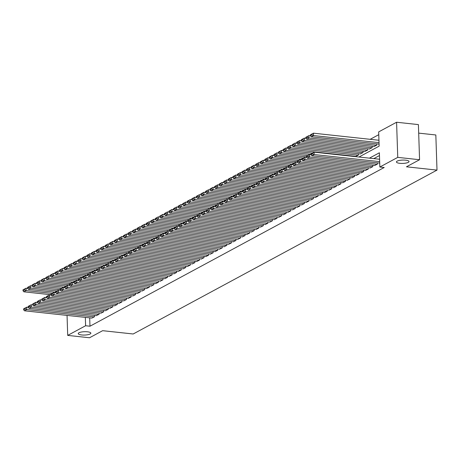 <?xml version="1.0" encoding="UTF-8"?>
<svg xmlns="http://www.w3.org/2000/svg" width="460" height="460" viewBox="0 0 460 460"><rect width="100%" height="100%" fill="white"/><g stroke="black" fill="none" stroke-linecap="round" stroke-linejoin="round"><path stroke-width="0.69" d="M399.809 163.323A6.308 1.673 -1.9 0 1 396.428 161.954A6.308 1.673 -1.9 0 1 405.651 160.172A6.308 1.673 -1.9 0 1 409.032 161.54A6.308 1.673 -1.9 0 1 399.809 163.323M81.627 334.955A6.308 1.673 -1.9 0 1 78.246 333.586A6.308 1.673 -1.9 0 1 87.469 331.804A6.308 1.673 -1.9 0 1 90.85 333.172A6.308 1.673 -1.9 0 1 81.627 334.955M418.686 133.124L435.833 134.975L437 170.102L133.187 333.989L102.643 330.683L89.527 337.761L67.706 335.397L67.045 315.399M378.77 134.676L370.173 139.317M358.972 157.027L379.149 146.142L378.678 131.899L396.583 122.239L397.75 157.372L379.845 167.026L379.373 152.789L369.42 158.154M397.75 157.372L419.566 159.729L418.404 124.602L396.583 122.239M379.184 163.053L379.707 162.92M374.624 165.514L377.367 164.185L377.321 162.852M370.064 167.975L372.801 166.646L372.761 165.312M365.499 170.436L368.241 169.107L368.195 167.773M360.939 172.897L363.682 171.568L363.636 170.234M356.379 175.358L359.116 174.03L359.076 172.695M351.814 177.813L354.556 176.485L354.51 175.151M347.254 180.274L349.997 178.946L349.951 177.612M342.694 182.735L345.431 181.407L345.391 180.073M338.129 185.196L340.872 183.868L340.825 182.534M333.569 187.657L336.312 186.329L336.266 184.995M329.003 190.118L331.746 188.79L331.706 187.456M324.444 192.579L327.186 191.251L327.141 189.917M319.884 195.04L322.627 193.712L322.581 192.378M315.318 197.501L318.061 196.173L318.021 194.839M310.759 199.962L313.501 198.634L313.455 197.3M306.199 202.423L308.942 201.095L308.896 199.761M301.634 204.884L304.376 203.556L304.336 202.222M297.074 207.345L299.816 206.017L299.77 204.683M292.514 209.806L295.257 208.478L295.211 207.144M287.948 212.267L290.691 210.939L290.651 209.605M283.389 214.728L286.131 213.4L286.085 212.066M278.829 217.189L281.572 215.861L281.526 214.527M274.263 219.65L277.006 218.322L276.966 216.988M269.704 222.105L272.446 220.777L272.4 219.443M265.144 224.566L267.887 223.238L267.841 221.904M260.578 227.027L263.321 225.699L263.275 224.365M256.019 229.488L258.761 228.16L258.715 226.826M251.459 231.949L254.196 230.621L254.156 229.287M246.893 234.41L249.636 233.082L249.59 231.748M242.334 236.871L245.077 235.543L245.03 234.209M237.774 239.332L240.511 238.004L240.471 236.67M233.208 241.793L235.951 240.465L235.905 239.131M228.649 244.254L231.391 242.926L231.345 241.592M224.089 246.715L226.826 245.387L226.786 244.053M219.523 249.176L222.266 247.848L222.22 246.514M214.964 251.637L217.706 250.309L217.66 248.975M210.398 254.098L213.141 252.77L213.101 251.436M205.838 256.559L208.581 255.231L208.535 253.897M201.279 259.02L204.021 257.692L203.975 256.358M196.713 261.481L199.456 260.153L199.416 258.819M192.153 263.936L194.896 262.614L194.85 261.28M187.594 266.397L190.336 265.069L190.29 263.735M183.028 268.858L185.771 267.53L185.731 266.196M178.468 271.32L181.211 269.991L181.165 268.657M173.909 273.78L176.651 272.452L176.605 271.118M169.343 276.241L172.086 274.913L172.046 273.579M164.783 278.702L167.526 277.374L167.48 276.04M160.224 281.163L162.966 279.835L162.92 278.501M155.658 283.624L158.401 282.296L158.355 280.962M151.098 286.085L153.841 284.757L153.795 283.423M146.539 288.546L149.281 287.218L149.236 285.884M141.973 291.007L144.716 289.679L144.67 288.345M137.413 293.468L140.156 292.14L140.11 290.806M132.854 295.929L135.591 294.601L135.55 293.267M128.288 298.391L131.031 297.062L130.985 295.728M123.728 300.851L126.471 299.523L126.425 298.189M119.169 303.312L121.906 301.984L121.865 300.65M114.603 305.773L117.346 304.445L117.3 303.111M110.043 308.229L112.786 306.9L112.74 305.566M105.484 310.69L108.221 309.361L108.18 308.027M100.918 313.151L103.661 311.822L103.615 310.488M96.359 315.612L99.101 314.284L99.055 312.949M353.895 156.475L353.884 156.164M355.747 156.365L358.49 155.037L358.443 153.703M360.306 153.905L363.049 152.576L363.009 151.242M364.872 151.443L367.615 150.115L367.569 148.781M369.432 148.982L372.174 147.654L372.128 146.32M373.991 146.527L376.734 145.199L376.694 143.865M378.557 144.066L379.08 143.934M89.7 317.848L89.976 326.215L384.209 167.498L379.845 167.026M379.466 155.56L373.784 158.625M91.793 318.073L94.536 316.744L94.495 315.41M419.566 159.729L406.456 166.802L437 170.102M89.976 326.215L85.612 325.743L67.706 335.397M85.336 317.377L85.612 325.743M92.029 318.101L24.478 310.799L26.76 309.568L26.68 307.194L23.633 308.827L23.661 309.775L25.26 308.913L25.225 307.964M28.261 307.366L26.68 307.194M94.311 316.871L26.76 309.568L25.26 308.913M23.661 309.775L24.478 310.799M27.629 288.374L26.047 288.207L26.128 290.576L52.233 293.399M51.025 294.745L23.845 291.807L23.029 290.789L24.627 289.926L24.598 288.978L23 289.84L23.029 290.789M24.627 289.926L26.128 290.576L23.845 291.807M24.598 288.978L26.047 288.207M96.588 315.641L29.037 308.338L31.32 307.108L31.24 304.733L28.192 306.366L28.221 307.315L29.819 306.458L29.791 305.503M32.821 304.905L31.24 304.733M98.871 314.41L31.32 307.108L29.819 306.458M28.221 307.315L29.037 308.338M101.154 313.179L33.603 305.877L35.88 304.647L35.805 302.272L32.752 303.905L32.786 304.853L34.379 303.997L34.35 303.042M37.386 302.444L35.805 302.272M103.431 311.949L35.88 304.647L34.379 303.997M32.786 304.853L33.603 305.877M105.714 310.718L38.163 303.416L40.445 302.185L40.365 299.811L37.318 301.444L37.346 302.392L38.945 301.536L38.91 300.587M41.946 299.983L40.365 299.811M107.996 309.488L40.445 302.185L38.945 301.536M37.346 302.392L38.163 303.416M110.273 308.257L42.722 300.955L45.005 299.724L44.925 297.35L41.877 298.983L41.906 299.931L43.504 299.075L43.476 298.126M46.506 297.522L44.925 297.35M112.556 307.027L45.005 299.724L43.504 299.075M41.906 299.931L42.722 300.955M32.194 285.913L30.613 285.746L30.688 288.115L56.793 290.938M55.585 292.284L28.411 289.346L27.594 288.328L29.187 287.465L29.158 286.517L27.56 287.379L27.594 288.328M29.187 287.465L30.688 288.115L28.411 289.346M29.158 286.517L30.613 285.746M36.754 283.452L35.173 283.285L35.253 285.654L61.352 288.477M60.145 289.823L32.971 286.885L32.154 285.867L33.752 285.005L33.718 284.056L32.125 284.918L32.154 285.867M33.752 285.005L35.253 285.654L32.971 286.885M33.718 284.056L35.173 283.285M41.314 280.991L39.732 280.824L39.813 283.199L65.918 286.017M64.71 287.362L37.53 284.424L36.719 283.406L38.312 282.543L38.283 281.595L36.685 282.457L36.719 283.406M38.312 282.543L39.813 283.199L37.53 284.424M38.283 281.595L39.732 280.824M45.879 278.536L44.298 278.363L44.373 280.738L70.478 283.555M69.27 284.901L42.096 281.968L41.279 280.945L42.878 280.082L42.843 279.134L41.245 279.996L41.279 280.945M42.878 280.082L44.373 280.738L42.096 281.968M42.843 279.134L44.298 278.363M114.839 305.796L47.288 298.494L49.565 297.263L49.49 294.889L46.437 296.522L46.471 297.476L48.064 296.614L48.035 295.665M51.071 295.061L49.49 294.889M117.116 304.566L49.565 297.263L48.064 296.614M46.471 297.476L47.288 298.494M50.439 276.075L48.858 275.902L48.938 278.277L75.037 281.094M73.83 282.446L46.655 279.507L45.839 278.484L47.437 277.627L47.403 276.673L45.81 277.535L45.839 278.484M47.437 277.627L48.938 278.277L46.655 279.507M47.403 276.673L48.858 275.902M119.399 303.335L51.848 296.033L54.13 294.803L54.05 292.428L51.002 294.061L51.031 295.015L52.63 294.153L52.595 293.204M55.631 292.6L54.05 292.428M121.681 302.105L54.13 294.803L52.63 294.153M51.031 295.015L51.848 296.033M54.999 273.614L53.417 273.441L53.498 275.816L79.603 278.633M78.395 279.985L51.215 277.046L50.404 276.023L51.997 275.166L51.968 274.212L50.37 275.074L50.404 276.023M51.997 275.166L53.498 275.816L51.215 277.046M51.968 274.212L53.417 273.441M123.959 300.874L56.407 293.572L58.69 292.341L58.61 289.967L55.562 291.605L55.591 292.554L57.189 291.692L57.161 290.743M60.191 290.139L58.61 289.967M126.241 299.644L58.69 292.341L57.189 291.692M55.591 292.554L56.407 293.572M59.564 271.153L57.983 270.98L58.063 273.355L84.163 276.172M82.955 277.524L55.781 274.585L54.964 273.562L56.563 272.705L56.528 271.756L54.93 272.613L54.964 273.562M56.563 272.705L58.063 273.355L55.781 274.585M56.528 271.756L57.983 270.98M128.524 298.413L60.973 291.111L63.25 289.88L63.175 287.506L60.122 289.144L60.157 290.093L61.749 289.231L61.72 288.282M64.757 287.678L63.175 287.506M130.801 297.183L63.25 289.88L61.749 289.231M60.157 290.093L60.973 291.111M64.124 268.692L62.543 268.519L62.623 270.894L88.722 273.717M87.515 275.063L60.34 272.124L59.524 271.101L61.122 270.244L61.088 269.295L59.495 270.152L59.524 271.101M61.122 270.244L62.623 270.894L60.34 272.124M61.088 269.295L62.543 268.519M133.084 295.952L65.533 288.65L67.816 287.419L67.735 285.045L64.688 286.683L64.716 287.632L66.315 286.77L66.28 285.821M69.316 285.217L67.735 285.045M135.366 294.722L67.816 287.419L66.315 286.77M64.716 287.632L65.533 288.65M68.684 266.231L67.108 266.058L67.183 268.433L93.288 271.256M92.08 272.602L64.906 269.663L64.089 268.646L65.682 267.783L65.653 266.834L64.055 267.691L64.089 268.646M65.682 267.783L67.183 268.433L64.906 269.663M65.653 266.834L67.108 266.058M137.643 293.491L70.093 286.189L72.375 284.958L72.295 282.584L69.247 284.222L69.276 285.171L70.874 284.309L70.846 283.36M73.876 282.756L72.295 282.584M139.926 292.261L72.375 284.958L70.874 284.309M69.276 285.171L70.093 286.189M73.249 263.77L71.668 263.597L71.748 265.972L97.848 268.795M96.64 270.141L69.466 267.202L68.649 266.185L70.248 265.322L70.213 264.373L68.615 265.23L68.649 266.185M70.248 265.322L71.748 265.972L69.466 267.202M70.213 264.373L71.668 263.597M142.209 291.03L74.658 283.728L76.935 282.498L76.86 280.123L73.807 281.761L73.841 282.71L75.44 281.848L75.405 280.899M78.441 280.295L76.86 280.123M144.486 289.8L76.935 282.498L75.44 281.848M73.841 282.71L74.658 283.728M77.809 261.309L76.228 261.136L76.308 263.511L102.407 266.334M101.2 267.68L74.025 264.741L73.209 263.724L74.807 262.861L74.773 261.912L73.18 262.775L73.209 263.724M74.807 262.861L76.308 263.511L74.025 264.741M74.773 261.912L76.228 261.136M146.769 288.57L79.218 281.267L81.501 280.036L81.42 277.662L78.373 279.3L78.401 280.249L80 279.387L79.965 278.438M83.001 277.834L81.42 277.662M149.052 287.339L81.501 280.036L80 279.387M78.401 280.249L79.218 281.267M82.374 258.848L80.793 258.675L80.868 261.05L106.973 263.873M105.765 265.219L78.591 262.28L77.774 261.263L79.367 260.4L79.338 259.452L77.74 260.314L77.774 261.263M79.367 260.4L80.868 261.05L78.591 262.28M79.338 259.452L80.793 258.675M86.934 256.387L85.353 256.214L85.433 258.589L111.533 261.412M110.325 262.758L83.151 259.82L82.334 258.802L83.933 257.939L83.898 256.99L82.305 257.853L82.334 258.802M83.933 257.939L85.433 258.589L83.151 259.82M83.898 256.99L85.353 256.214M91.494 253.926L89.913 253.753L89.993 256.128L116.093 258.951M114.885 260.297L87.71 257.358L86.894 256.341L88.492 255.478L88.464 254.529L86.865 255.392L86.894 256.341M88.492 255.478L89.993 256.128L87.71 257.358M88.464 254.529L89.913 253.753M151.334 286.108L83.777 278.806L86.06 277.575L85.98 275.207L82.932 276.839L82.967 277.788L84.559 276.926L84.531 275.977M87.561 275.373L85.98 275.207M153.611 284.878L86.06 277.575L84.559 276.926M82.967 277.788L83.777 278.806M155.894 283.647L88.343 276.345L90.62 275.114L90.545 272.745L87.492 274.378L87.526 275.327L89.125 274.465L89.09 273.516M92.126 272.912L90.545 272.745M158.177 282.417L90.62 275.114L89.125 274.465M87.526 275.327L88.343 276.345M160.454 281.186L92.903 273.884L95.185 272.654L95.105 270.284L92.057 271.917L92.086 272.866L93.685 272.004L93.65 271.055M96.686 270.451L95.105 270.284M162.736 279.962L95.185 272.654L93.685 272.004M92.086 272.866L92.903 273.884M96.059 251.465L94.478 251.292L94.553 253.667L120.658 256.49M119.45 257.836L92.276 254.897L91.459 253.88L93.052 253.017L93.023 252.068L91.425 252.931L91.459 253.88M93.052 253.017L94.553 253.667L92.276 254.897M93.023 252.068L94.478 251.292M165.019 278.731L97.462 271.423L99.745 270.192L99.665 267.823L96.617 269.457L96.652 270.405L98.245 269.543L98.216 268.594M101.246 267.99L99.665 267.823M167.296 277.501L99.745 270.192L98.245 269.543M96.652 270.405L97.462 271.423M100.619 249.004L99.038 248.831L99.118 251.206L125.218 254.029M124.01 255.375L96.836 252.436L96.019 251.419L97.618 250.556L97.583 249.607L95.99 250.47L96.019 251.419M97.618 250.556L99.118 251.206L96.836 252.436M97.583 249.607L99.038 248.831M169.579 276.27L102.028 268.962L104.311 267.737L104.23 265.362L101.177 266.995L101.212 267.944L102.81 267.082L102.775 266.133M105.811 265.529L104.23 265.362M171.862 275.04L104.311 267.737L102.81 267.082M101.212 267.944L102.028 268.962M105.179 246.543L103.598 246.376L103.678 248.745L129.777 251.568M128.57 252.914L101.395 249.975L100.579 248.958L102.177 248.095L102.149 247.146L100.55 248.009L100.579 248.958M102.177 248.095L103.678 248.745L101.395 249.975M102.149 247.146L103.598 246.376M174.139 273.809L106.588 266.507L108.87 265.276L108.79 262.901L105.742 264.534L105.771 265.483L107.37 264.627L107.335 263.672M110.371 263.074L108.79 262.901M176.421 272.579L108.87 265.276L107.37 264.627M105.771 265.483L106.588 266.507M109.745 244.082L108.163 243.915L108.238 246.284L134.343 249.107M133.135 250.453L105.961 247.514L105.144 246.497L106.737 245.634L106.709 244.685L105.11 245.548L105.144 246.497M106.737 245.634L108.238 246.284L105.961 247.514M106.709 244.685L108.163 243.915M178.704 271.348L111.153 264.046L113.43 262.815L113.355 260.44L110.302 262.073L110.337 263.022L111.929 262.165L111.901 261.211M114.937 260.613L113.355 260.44M180.981 270.118L113.43 262.815L111.929 262.165M110.337 263.022L111.153 264.046M114.304 241.621L112.723 241.454L112.803 243.823L138.903 246.646M137.695 247.992L110.521 245.053L109.704 244.036L111.303 243.173L111.268 242.224L109.675 243.087L109.704 244.036M111.303 243.173L112.803 243.823L110.521 245.053M111.268 242.224L112.723 241.454M183.264 268.887L115.713 261.585L117.996 260.354L117.915 257.979L114.862 259.612L114.896 260.561L116.495 259.704L116.46 258.756M119.496 258.152L117.915 257.979M185.547 267.657L117.996 260.354L116.495 259.704M114.896 260.561L115.713 261.585M118.864 239.16L117.283 238.993L117.363 241.362L143.462 244.185M142.255 245.531L115.08 242.592L114.264 241.575L115.862 240.712L115.834 239.763L114.235 240.626L114.264 241.575M115.862 240.712L117.363 241.362L115.08 242.592M115.834 239.763L117.283 238.993M187.824 266.426L120.273 259.124L122.555 257.893L122.475 255.518L119.427 257.151L119.456 258.1L121.055 257.243L121.02 256.295M124.056 255.691L122.475 255.518M190.106 265.196L122.555 257.893L121.055 257.243M119.456 258.1L120.273 259.124M123.429 236.699L121.848 236.532L121.923 238.907L148.028 241.724M146.82 243.07L119.646 240.131L118.829 239.114L120.422 238.251L120.393 237.302L118.795 238.165L118.829 239.114M120.422 238.251L121.923 238.907L119.646 240.131M120.393 237.302L121.848 236.532M192.389 263.965L124.838 256.663L127.115 255.432L127.04 253.058L123.987 254.69L124.022 255.645L125.614 254.782L125.586 253.834M128.622 253.23L127.04 253.058M194.666 262.735L127.115 255.432L125.614 254.782M124.022 255.645L124.838 256.663M127.989 234.243L126.408 234.071L126.488 236.446L152.588 239.263M151.38 240.614L124.206 237.676L123.389 236.653L124.988 235.796L124.953 234.841L123.36 235.704L123.389 236.653M124.988 235.796L126.488 236.446L124.206 237.676M124.953 234.841L126.408 234.071M196.949 261.504L129.398 254.202L131.681 252.971L131.6 250.596L128.553 252.23L128.582 253.184L130.18 252.321L130.145 251.373M133.181 250.769L131.6 250.596M199.232 260.274L131.681 252.971L130.18 252.321M128.582 253.184L129.398 254.202M201.509 259.043L133.958 251.741L136.24 250.51L136.16 248.135L133.112 249.774L133.141 250.723L134.74 249.861L134.711 248.912M137.741 248.308L136.16 248.135M203.791 257.813L136.24 250.51L134.74 249.861M133.141 250.723L133.958 251.741M206.074 256.582L138.523 249.28L140.8 248.049L140.725 245.674L137.672 247.313L137.707 248.262L139.299 247.399L139.271 246.451M142.307 245.847L140.725 245.674M208.351 255.352L140.8 248.049L139.299 247.399M137.707 248.262L138.523 249.28M132.549 231.782L130.968 231.61L131.048 233.985L157.153 236.802M155.946 238.153L128.766 235.215L127.949 234.192L129.547 233.335L129.519 232.38L127.92 233.243L127.949 234.192M129.547 233.335L131.048 233.985L128.766 235.215M129.519 232.38L130.968 231.61M137.114 229.321L135.533 229.149L135.608 231.524L161.713 234.341M160.505 235.692L133.331 232.754L132.514 231.731L134.107 230.874L134.078 229.925L132.48 230.782L132.514 231.731M134.107 230.874L135.608 231.524L133.331 232.754M134.078 229.925L135.533 229.149M141.674 226.861L140.093 226.688L140.173 229.063L166.273 231.886M165.065 233.231L137.891 230.293L137.074 229.27L138.673 228.413L138.638 227.464L137.046 228.321L137.074 229.27M138.673 228.413L140.173 229.063L137.891 230.293M138.638 227.464L140.093 226.688M210.634 254.121L143.083 246.819L145.366 245.588L145.285 243.213L142.238 244.852L142.266 245.801L143.865 244.939L143.83 243.99M146.866 243.386L145.285 243.213M212.917 252.891L145.366 245.588L143.865 244.939M142.266 245.801L143.083 246.819M146.234 224.399L144.653 224.227L144.733 226.602L170.838 229.425M169.631 230.77L142.451 227.832L141.634 226.814L143.232 225.952L143.204 225.003L141.605 225.86L141.634 226.814M143.232 225.952L144.733 226.602L142.451 227.832M143.204 225.003L144.653 224.227M215.194 251.66L147.643 244.358L149.925 243.127L149.845 240.752L146.797 242.391L146.826 243.34L148.425 242.477L148.396 241.529M151.426 240.925L149.845 240.752M217.476 250.43L149.925 243.127L148.425 242.477M146.826 243.34L147.643 244.358M150.799 221.939L149.218 221.766L149.293 224.141L175.398 226.964M174.19 228.309L147.016 225.371L146.199 224.353L147.798 223.491L147.763 222.542L146.165 223.399L146.199 224.353M147.798 223.491L149.293 224.141L147.016 225.371M147.763 222.542L149.218 221.766M219.759 249.199L152.208 241.897L154.485 240.666L154.411 238.291L151.357 239.93L151.392 240.879L152.984 240.016L152.956 239.068M155.992 238.464L154.411 238.291M222.036 247.969L154.485 240.666L152.984 240.016M151.392 240.879L152.208 241.897M155.359 219.477L153.778 219.305L153.858 221.68L179.958 224.503M178.75 225.848L151.576 222.91L150.759 221.892L152.358 221.03L152.323 220.081L150.73 220.944L150.759 221.892M152.358 221.03L153.858 221.68L151.576 222.91M152.323 220.081L153.778 219.305M224.319 246.738L156.768 239.436L159.051 238.205L158.97 235.83L155.923 237.469L155.952 238.418L157.55 237.555L157.515 236.607M160.552 236.003L158.97 235.83M226.602 245.508L159.051 238.205L157.55 237.555M155.952 238.418L156.768 239.436M159.919 217.016L158.338 216.844L158.418 219.219L184.523 222.042M183.316 223.387L156.136 220.449L155.325 219.431L156.917 218.569L156.889 217.62L155.29 218.483L155.325 219.431M156.917 218.569L158.418 219.219L156.136 220.449M156.889 217.62L158.338 216.844M228.879 244.277L161.328 236.975L163.611 235.744L163.53 233.369L160.482 235.008L160.511 235.957L162.11 235.094L162.081 234.146M165.111 233.542L163.53 233.369M231.161 243.047L163.611 235.744L162.11 235.094M160.511 235.957L161.328 236.975M233.444 241.816L165.893 234.514L168.17 233.283L168.095 230.914L165.042 232.547L165.077 233.496L166.669 232.633L166.641 231.685M169.677 231.081L168.095 230.914M235.721 240.586L168.17 233.283L166.669 232.633M165.077 233.496L165.893 234.514M238.004 239.355L170.453 232.053L172.736 230.822L172.655 228.453L169.608 230.086L169.636 231.035L171.235 230.172L171.201 229.224M174.236 228.62L172.655 228.453M240.287 238.125L172.736 230.822L171.235 230.172M169.636 231.035L170.453 232.053M164.484 214.555L162.903 214.383L162.978 216.758L189.083 219.581M187.875 220.927L160.701 217.988L159.885 216.97L161.483 216.108L161.448 215.159L159.85 216.022L159.885 216.97M161.483 216.108L162.978 216.758L160.701 217.988M161.448 215.159L162.903 214.383M169.044 212.094L167.463 211.922L167.543 214.297L193.643 217.12M192.435 218.465L165.261 215.527L164.444 214.509L166.043 213.647L166.008 212.698L164.415 213.561L164.444 214.509M166.043 213.647L167.543 214.297L165.261 215.527M166.008 212.698L167.463 211.922M173.604 209.633L172.023 209.461L172.103 211.836L198.208 214.659M197.001 216.005L169.82 213.066L169.01 212.048L170.602 211.186L170.574 210.237L168.975 211.1L169.01 212.048M170.602 211.186L172.103 211.836L169.82 213.066M170.574 210.237L172.023 209.461M242.564 236.894L175.013 229.592L177.295 228.361L177.215 225.992L174.167 227.625L174.196 228.574L175.795 227.711L175.766 226.763M178.796 226.159L177.215 225.992M244.846 235.669L177.295 228.361L175.795 227.711M174.196 228.574L175.013 229.592M178.169 207.172L176.588 207L176.669 209.375L202.768 212.198M201.56 213.543L174.386 210.605L173.57 209.587L175.168 208.725L175.133 207.776L173.535 208.639L173.57 209.587M175.168 208.725L176.669 209.375L174.386 210.605M175.133 207.776L176.588 207M247.129 234.439L179.578 227.131L181.855 225.9L181.78 223.531L178.727 225.164L178.762 226.113L180.355 225.25L180.326 224.302M183.362 223.698L181.78 223.531M249.406 233.208L181.855 225.9L180.355 225.25M178.762 226.113L179.578 227.131M182.729 204.711L181.148 204.539L181.228 206.914L207.328 209.737M206.12 211.083L178.946 208.144L178.129 207.126L179.728 206.264L179.693 205.315L178.1 206.178L178.129 207.126M179.728 206.264L181.228 206.914L178.946 208.144M179.693 205.315L181.148 204.539M251.689 231.978L184.138 224.675L186.421 223.445L186.34 221.07L183.293 222.703L183.321 223.652L184.92 222.789L184.886 221.841M187.921 221.237L186.34 221.07M253.972 230.748L186.421 223.445L184.92 222.789M183.321 223.652L184.138 224.675M187.295 202.25L185.713 202.084L185.788 204.453L211.893 207.276M210.686 208.621L183.511 205.683L182.695 204.665L184.287 203.803L184.259 202.854L182.66 203.717L182.695 204.665M184.287 203.803L185.788 204.453L183.511 205.683M184.259 202.854L185.713 202.084M256.249 229.517L188.698 222.214L190.98 220.984L190.9 218.609L187.852 220.242L187.881 221.191L189.48 220.334L189.451 219.38M192.481 218.782L190.9 218.609M258.531 228.286L190.98 220.984L189.48 220.334M187.881 221.191L188.698 222.214M191.855 199.789L190.273 199.623L190.354 201.992L216.453 204.815M215.245 206.16L188.071 203.222L187.255 202.204L188.853 201.342L188.818 200.393L187.22 201.256L187.255 202.204M188.853 201.342L190.354 201.992L188.071 203.222M188.818 200.393L190.273 199.623M260.814 227.056L193.263 219.753L195.54 218.523L195.465 216.148L192.412 217.781L192.447 218.73L194.045 217.873L194.011 216.919M197.047 216.321L195.465 216.148M263.091 225.825L195.54 218.523L194.045 217.873M192.447 218.73L193.263 219.753M196.414 197.328L194.833 197.162L194.913 199.531L221.013 202.354M219.805 203.699L192.631 200.761L191.814 199.743L193.413 198.881L193.378 197.932L191.785 198.795L191.814 199.743M193.413 198.881L194.913 199.531L192.631 200.761M193.378 197.932L194.833 197.162M265.374 224.595L197.823 217.292L200.106 216.062L200.025 213.687L196.978 215.32L197.006 216.269L198.605 215.412L198.57 214.463M201.606 213.86L200.025 213.687M267.657 223.364L200.106 216.062L198.605 215.412M197.006 216.269L197.823 217.292M200.98 194.867L199.398 194.701L199.473 197.07L225.578 199.893M224.371 201.238L197.196 198.3L196.38 197.282L197.972 196.42L197.944 195.471L196.345 196.334L196.38 197.282M197.972 196.42L199.473 197.07L197.196 198.3M197.944 195.471L199.398 194.701M269.939 222.134L202.383 214.831L204.665 213.601L204.585 211.226L201.537 212.859L201.572 213.808L203.165 212.951L203.136 212.002M206.166 211.399L204.585 211.226M272.216 220.903L204.665 213.601L203.165 212.951M201.572 213.808L202.383 214.831M205.539 192.406L203.958 192.24L204.039 194.614L230.138 197.432M228.93 198.777L201.756 195.845L200.939 194.821L202.538 193.959L202.503 193.01L200.911 193.873L200.939 194.821M202.538 193.959L204.039 194.614L201.756 195.845M202.503 193.01L203.958 192.24M274.499 219.673L206.948 212.37L209.225 211.14L209.15 208.765L206.097 210.398L206.132 211.353L207.73 210.49L207.696 209.541M210.732 208.938L209.15 208.765M276.782 218.442L209.225 211.14L207.73 210.49M206.132 211.353L206.948 212.37M210.099 189.951L208.518 189.779L208.598 192.153L234.698 194.971M233.49 196.322L206.316 193.384L205.499 192.361L207.098 191.504L207.069 190.549L205.47 191.412L205.499 192.361M207.098 191.504L208.598 192.153L206.316 193.384M207.069 190.549L208.518 189.779M279.059 217.212L211.508 209.909L213.791 208.679L213.71 206.304L210.663 207.937L210.691 208.892L212.29 208.029L212.255 207.08M215.291 206.477L213.71 206.304M281.342 215.981L213.791 208.679L212.29 208.029M210.691 208.892L211.508 209.909M214.665 187.49L213.083 187.318L213.158 189.692L239.263 192.51M238.056 193.861L210.881 190.923L210.065 189.899L211.657 189.043L211.629 188.088L210.03 188.951L210.065 189.899M211.657 189.043L213.158 189.692L210.881 190.923M211.629 188.088L213.083 187.318M283.624 214.751L216.068 207.448L218.35 206.218L218.27 203.843L215.222 205.482L215.257 206.431L216.85 205.568L216.821 204.619M219.851 204.016L218.27 203.843M285.901 213.52L218.35 206.218L216.85 205.568M215.257 206.431L216.068 207.448M219.224 185.029L217.643 184.857L217.724 187.231L243.823 190.049M242.615 191.4L215.441 188.462L214.624 187.439L216.223 186.582L216.189 185.633L214.596 186.49L214.624 187.439M216.223 186.582L217.724 187.231L215.441 188.462M216.189 185.633L217.643 184.857M288.184 212.29L220.633 204.987L222.916 203.757L222.835 201.382L219.782 203.021L219.817 203.97L221.415 203.107L221.381 202.158M224.417 201.555L222.835 201.382M290.467 211.059L222.916 203.757L221.415 203.107M219.817 203.97L220.633 204.987M223.784 182.568L222.203 182.396L222.283 184.77L248.383 187.594M247.175 188.939L220.001 186.001L219.184 184.977L220.783 184.121L220.754 183.172L219.155 184.029L219.184 184.977M220.783 184.121L222.283 184.77L220.001 186.001M220.754 183.172L222.203 182.396M292.744 209.829L225.193 202.526L227.476 201.296L227.395 198.921L224.348 200.56L224.376 201.509L225.975 200.646L225.94 199.697M228.976 199.094L227.395 198.921M295.027 208.598L227.476 201.296L225.975 200.646M224.376 201.509L225.193 202.526M228.35 180.107L226.768 179.935L226.843 182.309L252.948 185.133M251.741 186.478L224.566 183.54L223.75 182.522L225.342 181.66L225.314 180.711L223.715 181.568L223.75 182.522M225.342 181.66L226.843 182.309L224.566 183.54M225.314 180.711L226.768 179.935M297.309 207.368L229.758 200.065L232.035 198.835L231.961 196.46L228.907 198.099L228.942 199.048L230.535 198.185L230.506 197.236M233.542 196.633L231.961 196.46M299.586 206.137L232.035 198.835L230.535 198.185M228.942 199.048L229.758 200.065M232.909 177.646L231.328 177.474L231.409 179.848L257.508 182.672M256.3 184.017L229.126 181.079L228.309 180.061L229.908 179.199L229.873 178.25L228.281 179.107L228.309 180.061M229.908 179.199L231.409 179.848L229.126 181.079M229.873 178.25L231.328 177.474M301.869 204.907L234.318 197.605L236.601 196.374L236.52 193.999L233.467 195.638L233.502 196.587L235.1 195.724L235.066 194.775M238.102 194.172L236.52 193.999M304.152 203.677L236.601 196.374L235.1 195.724M233.502 196.587L234.318 197.605M237.469 175.185L235.888 175.013L235.968 177.387L262.068 180.211M260.86 181.556L233.686 178.618L232.869 177.6L234.468 176.738L234.439 175.789L232.84 176.651L232.869 177.6M234.468 176.738L235.968 177.387L233.686 178.618M234.439 175.789L235.888 175.013M306.429 202.446L238.878 195.143L241.161 193.913L241.08 191.538L238.033 193.177L238.061 194.126L239.66 193.263L239.625 192.314M242.661 191.711L241.08 191.538M308.712 201.215L241.161 193.913L239.66 193.263M238.061 194.126L238.878 195.143M242.035 172.724L240.453 172.552L240.528 174.927L266.633 177.75M265.426 179.095L238.251 176.157L237.435 175.139L239.027 174.277L238.999 173.328L237.4 174.19L237.435 175.139M239.027 174.277L240.528 174.927L238.251 176.157M238.999 173.328L240.453 172.552M310.994 199.985L243.443 192.683L245.72 191.452L245.646 189.077L242.592 190.716L242.627 191.665L244.22 190.802L244.191 189.853M247.227 189.25L245.646 189.077M313.272 198.755L245.72 191.452L244.22 190.802M242.627 191.665L243.443 192.683M246.594 170.263L245.013 170.091L245.094 172.465L271.193 175.289M269.986 176.634L242.811 173.696L241.994 172.678L243.593 171.816L243.558 170.867L241.966 171.73L241.994 172.678M243.593 171.816L245.094 172.465L242.811 173.696M243.558 170.867L245.013 170.091M315.554 197.524L248.003 190.221L250.286 188.991L250.205 186.622L247.158 188.255L247.187 189.204L248.785 188.341L248.751 187.392M251.787 186.789L250.205 186.622M317.837 196.293L250.286 188.991L248.785 188.341M247.187 189.204L248.003 190.221M251.154 167.802L249.573 167.63L249.653 170.005L275.758 172.828M274.551 174.173L247.371 171.235L246.554 170.217L248.153 169.355L248.124 168.406L246.525 169.268L246.554 170.217M248.153 169.355L249.653 170.005L247.371 171.235M248.124 168.406L249.573 167.63M320.114 195.063L252.563 187.761L254.846 186.53L254.765 184.161L251.718 185.794L251.746 186.743L253.345 185.88L253.316 184.931M256.346 184.328L254.765 184.161M322.397 193.833L254.846 186.53L253.345 185.88M251.746 186.743L252.563 187.761M255.72 165.341L254.138 165.169L254.213 167.543L280.318 170.367M279.111 171.712L251.936 168.774L251.12 167.756L252.712 166.894L252.684 165.945L251.085 166.808L251.12 167.756M252.712 166.894L254.213 167.543L251.936 168.774M252.684 165.945L254.138 165.169M324.679 192.608L257.128 185.299L259.405 184.069L259.331 181.7L256.277 183.333L256.312 184.282L257.905 183.419L257.876 182.47M260.912 181.867L259.331 181.7M326.957 191.377L259.405 184.069L257.905 183.419M256.312 184.282L257.128 185.299M260.279 162.88L258.698 162.708L258.779 165.083L284.878 167.906M283.67 169.251L256.496 166.313L255.679 165.295L257.278 164.433L257.243 163.484L255.651 164.346L255.679 165.295M257.278 164.433L258.779 165.083L256.496 166.313M257.243 163.484L258.698 162.708M329.239 190.147L261.688 182.839L263.971 181.614L263.89 179.239L260.843 180.872L260.872 181.821L262.47 180.958L262.436 180.009M265.472 179.406L263.89 179.239M331.522 188.916L263.971 181.614L262.47 180.958M260.872 181.821L261.688 182.839M264.839 160.419L263.258 160.252L263.339 162.621L289.443 165.445M288.236 166.79L261.056 163.852L260.239 162.834L261.838 161.972L261.809 161.023L260.21 161.886L260.239 162.834M261.838 161.972L263.339 162.621L261.056 163.852M261.809 161.023L263.258 160.252M333.799 187.686L266.248 180.383L268.531 179.153L268.45 176.778L265.403 178.411L265.431 179.36L267.03 178.497L267.001 177.548M270.031 176.951L268.45 176.778M336.082 186.455L268.531 179.153L267.03 178.497M265.431 179.36L266.248 180.383M338.365 185.225L270.813 177.922L273.09 176.692L273.016 174.317L269.962 175.95L269.997 176.899L271.59 176.042L271.561 175.087M274.597 174.489L273.016 174.317M340.641 183.994L273.09 176.692L271.59 176.042M269.997 176.899L270.813 177.922M342.924 182.764L275.373 175.461L277.656 174.231L277.575 171.856L274.528 173.489L274.557 174.438L276.155 173.581L276.121 172.626M279.157 172.028L277.575 171.856M345.207 181.533L277.656 174.231L276.155 173.581M274.557 174.438L275.373 175.461M347.484 180.303L279.933 173L282.216 171.77L282.135 169.395L279.088 171.028L279.116 171.977L280.715 171.12L280.686 170.171M283.716 169.567L282.135 169.395M349.767 179.072L282.216 171.77L280.715 171.12M279.116 171.977L279.933 173M352.049 177.842L284.498 170.539L286.775 169.309L286.701 166.934L283.647 168.567L283.682 169.516L285.275 168.659L285.246 167.71M288.282 167.106L286.701 166.934M354.327 176.611L286.775 169.309L285.275 168.659M283.682 169.516L284.498 170.539M356.609 175.381L289.058 168.078L291.341 166.848L291.26 164.473L288.213 166.106L288.242 167.06L289.84 166.198L289.806 165.249M292.842 164.645L291.26 164.473M358.892 174.15L291.341 166.848L289.84 166.198M288.242 167.06L289.058 168.078M269.405 157.958L267.823 157.791L267.898 160.161L294.003 162.984M292.796 164.329L265.621 161.391L264.805 160.373L266.403 159.511L266.369 158.562L264.77 159.424L264.805 160.373M266.403 159.511L267.898 160.161L265.621 161.391M266.369 158.562L267.823 157.791M273.964 155.497L272.383 155.33L272.464 157.699L298.563 160.523M297.355 161.868L270.181 158.93L269.364 157.912L270.963 157.05L270.928 156.101L269.336 156.964L269.364 157.912M270.963 157.05L272.464 157.699L270.181 158.93M270.928 156.101L272.383 155.33M278.524 153.036L276.943 152.869L277.023 155.238L303.128 158.062M301.921 159.407L274.741 156.469L273.93 155.451L275.523 154.589L275.494 153.64L273.895 154.502L273.93 155.451M275.523 154.589L277.023 155.238L274.741 156.469M275.494 153.64L276.943 152.869M283.09 150.575L281.508 150.408L281.583 152.783L307.688 155.601M306.481 156.946L279.306 154.008L278.49 152.99L280.088 152.128L280.054 151.179L278.455 152.041L278.49 152.99M280.088 152.128L281.583 152.783L279.306 154.008M280.054 151.179L281.508 150.408M287.649 148.12L286.068 147.947L286.149 150.322L312.248 153.14M311.041 154.485L283.866 151.553L283.049 150.529L284.648 149.667L284.613 148.718L283.021 149.58L283.049 150.529M284.648 149.667L286.149 150.322L283.866 151.553M284.613 148.718L286.068 147.947M292.209 145.659L290.628 145.487L290.708 147.861L358.259 155.164M355.982 156.394L288.426 149.092L287.615 148.068L289.208 147.211L289.179 146.257L287.58 147.119L287.615 148.068M289.208 147.211L290.708 147.861L288.426 149.092M289.179 146.257L290.628 145.487M361.169 172.92L293.618 165.617L295.901 164.387L295.82 162.012L292.773 163.645L292.801 164.599L294.4 163.737L294.371 162.788M297.401 162.184L295.82 162.012M363.452 171.689L295.901 164.387L294.4 163.737M292.801 164.599L293.618 165.617M296.775 143.198L295.193 143.025L295.274 145.4L362.825 152.703M360.542 153.933L292.991 146.631L292.175 145.607L293.773 144.75L293.739 143.796L292.14 144.659L292.175 145.607M293.773 144.75L295.274 145.4L292.991 146.631M293.739 143.796L295.193 143.025M365.734 170.459L298.183 163.156L300.46 161.926L300.386 159.551L297.332 161.19L297.367 162.138L298.96 161.276L298.931 160.327M301.967 159.723L300.386 159.551M368.011 169.228L300.46 161.926L298.96 161.276M297.367 162.138L298.183 163.156M301.334 140.737L299.753 140.564L299.834 142.939L367.385 150.242M365.102 151.472L297.551 144.17L296.734 143.146L298.333 142.29L298.298 141.341L296.706 142.197L296.734 143.146M298.333 142.29L299.834 142.939L297.551 144.17M298.298 141.341L299.753 140.564M370.294 167.998L302.743 160.695L305.026 159.465L304.945 157.09L301.898 158.729L301.927 159.677L303.525 158.815L303.491 157.866M306.527 157.262L304.945 157.09M372.577 166.767L305.026 159.465L303.525 158.815M301.927 159.677L302.743 160.695M305.9 138.276L304.319 138.103L304.393 140.478L371.945 147.781M369.667 149.011L302.116 141.709L301.3 140.691L302.893 139.828L302.864 138.88L301.266 139.737L301.3 140.691M302.893 139.828L304.393 140.478L302.116 141.709M302.864 138.88L304.319 138.103M374.854 165.537L307.303 158.234L309.586 157.004L309.505 154.629L306.458 156.268L306.486 157.216L308.085 156.354L308.056 155.405M311.086 154.802L309.505 154.629M377.137 164.306L309.586 157.004L308.085 156.354M306.486 157.216L307.303 158.234M310.46 135.815L308.878 135.642L308.959 138.017L376.51 145.32M374.227 146.55L306.676 139.248L305.86 138.23L307.458 137.368L307.424 136.419L305.825 137.275L305.86 138.23M307.458 137.368L308.959 138.017L306.676 139.248M307.424 136.419L308.878 135.642M379.419 163.076L311.868 155.773L314.145 154.543L314.071 152.168L311.017 153.807L311.052 154.755L312.65 153.893L312.616 152.944M379.586 159.252L314.071 152.168M379.667 161.627L314.145 154.543L312.65 153.893M311.052 154.755L311.868 155.773M378.959 140.265L313.438 133.181L313.519 135.556L379.034 142.64M378.787 144.089L311.236 136.787L310.419 135.769L312.018 134.906L311.983 133.958L310.391 134.82L310.419 135.769M312.018 134.906L313.519 135.556L311.236 136.787M311.983 133.958L313.438 133.181"/></g></svg>
